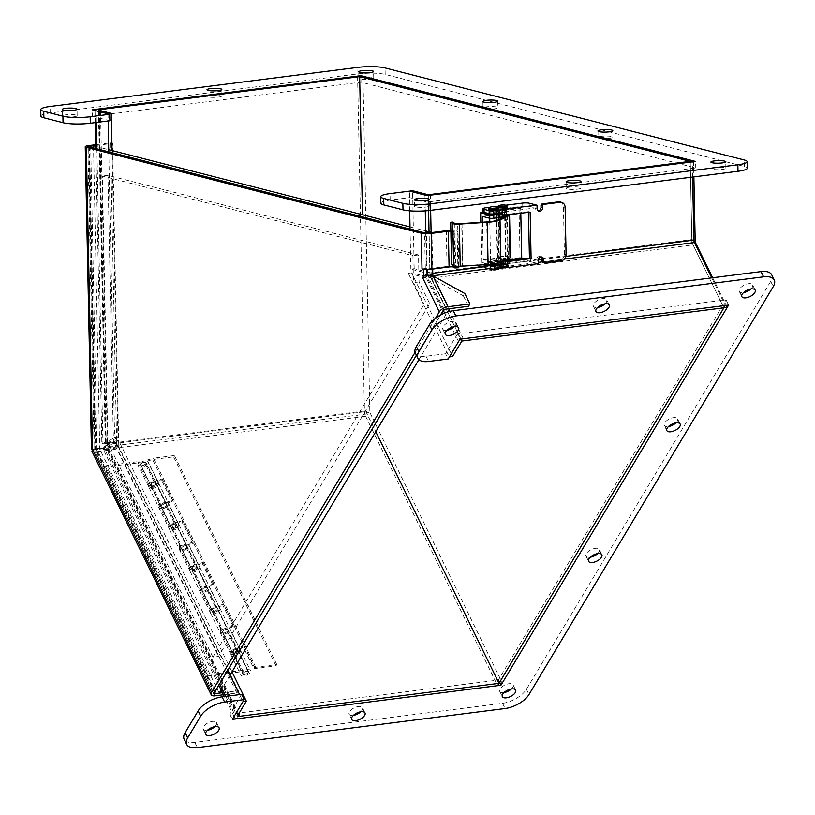 <?xml version="1.0" encoding="UTF-8"?>
<svg xmlns="http://www.w3.org/2000/svg" width="815" height="815" viewBox="0 0 815 815"><rect width="100%" height="100%" fill="white"/><g stroke="black" fill="none" stroke-linecap="round" stroke-linejoin="round"><path stroke-width="0.61" stroke-dasharray="4.08 3.06" d="M366.526 412.869L366.495 411.524A3.301 1.712 -97.2 0 0 367.056 413.949L375.766 431.736L366.526 412.869L369.837 412.451L362.96 76.203M690.234 161.472L691.894 242.524L723.842 307.744L693.056 244.887A7.203 3.729 82.8 0 1 691.833 239.59L690.234 161.472M694.309 242.218L691.894 242.524M693.565 161.727L693.871 176.886M712.667 277.752L726.196 305.36M727.194 307.408L502.335 682.929L369.837 412.451M112.073 150.561L117.941 437.37L114.63 437.798L101.875 443.91L95.824 148.544M100.51 110.636L107.336 444.45L106.245 443.492L102.935 443.92L105.278 443.92L98.421 109.027M98.941 110.066L105.756 443.829L117.941 437.37M238.459 718.616L106.49 449.218A7.203 3.729 82.8 0 1 105.278 443.92L104.351 443.737M108.008 113.825L108.151 120.987M108.782 151.865L114.63 437.798M106.49 449.218L365.65 416.292A7.203 3.729 82.8 0 1 364.427 410.994L366.495 411.524L107.336 444.45A3.301 1.712 -97.2 0 0 107.896 446.875L106.49 449.218L103.546 449.371L103.036 448.912L103.658 447.089L115.353 440.966L227.721 670.327M367.056 413.949L106.979 446.671L118.674 440.548L231.98 671.845M238.703 713.889L107.896 446.875L103.658 447.089L219.643 683.826M118.674 440.548L115.353 440.966M239.62 694.625L243.023 701.562M365.65 416.292L497.619 685.68M105.278 443.92L364.427 410.994L357.581 76.101M429.872 272.699L426.561 273.117L410.872 269.093L414.183 268.675L429.872 272.699L429.036 231.796L429.882 272.872A7.203 3.729 -97.2 0 0 431.094 278.17L432.5 275.827L433.274 275.735M692.607 177.038L692.302 162.002L430.351 195.284L430.656 210.331M431.104 232.326L431.94 273.402A3.301 1.712 -97.2 0 0 432.5 275.827A3.953 1.864 -26.1 0 0 431.889 275.939L427.488 278.149L430.799 277.732L411.565 272.801L452.58 356.512M428.293 195.427L428.609 210.565L428.293 195.427M461.891 341.037L431.094 278.17L431.889 275.939M430.799 277.732L461.83 341.067M459.049 340.813A3.953 1.864 153.9 0 0 458.519 341.495L449.269 356.939L408.254 273.219L411.565 272.801M408.254 273.219L427.488 278.149L443.37 310.566M725.197 305.493L463.297 338.683A3.953 1.864 153.9 0 0 462.349 338.887M711.76 277.864L725.248 305.401M410.872 269.093L410.057 229.076M409.68 210.82L409.283 191.158L424.972 195.182L425.287 210.861M414.183 268.675L412.594 190.741M425.746 232.968L426.561 273.117M446.294 230.716L447.017 266.434A7.203 1.243 178.8 0 1 457.867 267.014L458.794 267.748M454.943 266.148L454.25 232.244L458.071 232.03L457.144 231.297A7.203 1.243 -1.2 0 0 450.858 230.441M454.25 232.244L453.323 231.511A3.301 0.571 -1.2 0 0 450.868 231.124M458.774 266.362L458.071 232.03M447.017 266.434L429.862 268.614A3.301 0.571 178.8 0 1 425.328 268.522L422.007 268.94L425.318 268.522L427.07 268.981L424.483 269.307M425.318 268.522L424.595 232.805M435.465 318.278L415.079 352.325M427.07 268.981L426.337 233.253M443.839 309.425L427.182 274.838L426.011 277.457L442.647 311.401M440.457 315.059L416.414 355.208L440.457 315.059M429.984 275.113L424.584 275.796M432.918 275.857L431.512 278.2L463.378 295.845L464.784 293.492M425.939 274.828L431.512 278.2L446.63 309.068M463.378 295.845L468.503 306.287M427.498 276.061A3.301 1.548 153.9 0 0 426.021 277.457M422.7 277.884L426.011 277.457L422.71 277.874M214.824 691.864L95.824 448.943L92.513 449.371C90.577 449.167 91.351 449.024 94.835 448.933L116.708 446.151L110.504 142.849L95.742 144.724M89.151 146.669L95.335 449.126L118.766 446.681L112.572 143.379L95.752 145.508M112.572 143.379L110.504 142.849M214.661 692.964L95.447 449.615L95.824 448.943L96.904 449.462L94.835 448.933L88.641 145.63M118.766 446.681L116.708 446.151M222.475 692.73L238.306 690.712L118.776 446.732L117.38 449.075L95.508 451.856L91.942 451.337M89.65 146.955L95.824 448.943L96.914 449.513L118.776 446.732M216.433 693.494L96.914 449.513L95.508 451.856L215.038 695.837M223.473 694.767L236.9 693.056L117.38 449.075M238.306 690.712L236.9 693.056M492.138 266.882A4.095 0.703 -1.2 0 0 490.202 267.514A4.095 0.703 -1.2 0 0 494.318 268.135A4.095 0.703 -1.2 0 0 498.403 267.351A4.095 0.703 -1.2 0 0 496.284 266.78A4.095 0.703 -1.2 0 0 492.138 266.882M491.69 264.916A4.095 0.703 178.8 0 1 490.141 264.396A4.095 0.703 178.8 0 1 492.077 263.765A4.095 0.703 178.8 0 1 496.223 263.663A4.095 0.703 178.8 0 1 498.332 264.233A4.095 0.703 178.8 0 1 498.25 264.376M491.007 211.543A4.095 0.703 -1.2 0 0 489.071 212.185A4.095 0.703 -1.2 0 0 493.187 212.807A4.095 0.703 -1.2 0 0 497.272 212.012A4.095 0.703 -1.2 0 0 495.153 211.442A4.095 0.703 -1.2 0 0 491.007 211.543M490.936 208.426A4.095 0.703 178.8 0 1 495.092 208.324A4.095 0.703 178.8 0 1 497.201 208.895A4.095 0.703 178.8 0 1 493.126 209.689A4.095 0.703 178.8 0 1 489.01 209.068A4.095 0.703 178.8 0 1 490.936 208.426M501.826 265.069A4.095 0.703 -1.2 0 0 499.901 265.71A4.095 0.703 -1.2 0 0 504.016 266.332A4.095 0.703 -1.2 0 0 508.091 265.547A4.095 0.703 -1.2 0 0 505.983 264.977A4.095 0.703 -1.2 0 0 501.826 265.069M503.385 263.225A4.095 0.703 178.8 0 1 499.839 262.593A4.095 0.703 178.8 0 1 501.765 261.951A4.095 0.703 178.8 0 1 505.911 261.86A4.095 0.703 178.8 0 1 508.03 262.43A4.095 0.703 178.8 0 1 505.687 263.113M500.695 209.74A4.095 0.703 -1.2 0 0 498.77 210.382A4.095 0.703 -1.2 0 0 502.875 211.004A4.095 0.703 -1.2 0 0 506.961 210.209A4.095 0.703 -1.2 0 0 504.852 209.638A4.095 0.703 -1.2 0 0 500.695 209.74M500.634 206.623A4.095 0.703 178.8 0 1 504.78 206.521A4.095 0.703 178.8 0 1 506.899 207.091A4.095 0.703 178.8 0 1 502.814 207.886A4.095 0.703 178.8 0 1 498.709 207.265A4.095 0.703 178.8 0 1 500.634 206.623M490.029 207.244L494.124 206.725M498.332 206.185L505.626 205.258M507.48 260.505L487.268 263.072A6.591 1.131 178.8 0 0 484.161 264.091A6.591 1.131 178.8 0 0 485.159 264.671L485.231 264.692M528.456 258.294A4.747 0.815 178.8 0 1 530.351 258.559L536.484 260.128L505.707 264.04M529.22 203.22L529.281 206.338A4.747 0.815 -1.2 0 0 522.741 206.205L486.209 210.851A6.591 1.131 -1.2 0 0 483.101 211.88M487.268 263.072L487.339 266.189A6.591 1.131 -1.2 0 0 484.232 267.208M487.339 266.189L523.872 261.544L523.811 258.426M530.351 258.559L530.412 261.676A4.747 0.815 -1.2 0 0 523.872 261.544M530.412 261.676L538.226 263.673M528.497 212.287L528.477 211.645L504.699 214.671M504.648 211.931L535.414 207.917A3.301 2.761 104.4 0 0 537.401 210.749A3.301 2.761 104.4 0 0 538.277 210.81M559.986 201.957A5.766 4.839 -75.6 0 1 563.45 206.929L564.408 254.005A5.766 4.839 -75.6 0 1 559.63 260.311L543.544 262.359L545.215 262.787M540.895 256.959A3.301 2.761 104.4 0 0 540.101 256.582A3.301 2.761 104.4 0 0 536.484 260.128L538.155 260.555M528.477 211.645L530.158 212.073M504.638 211.819L505.443 212.032M529.281 206.338L537.095 208.345M452.733 222.088L453.598 264.305L455.666 265.639A3.301 0.571 -1.2 0 0 458.539 266.006L462.584 265.772L461.718 223.555M458.539 266.006L457.673 223.789M510.424 257.387A6.591 1.131 -1.2 0 0 503.813 256.389A6.591 1.131 -1.2 0 0 497.242 257.662A6.591 1.131 -1.2 0 0 505.534 258.589L506.115 258.141A4.483 0.774 178.8 0 1 501.622 258.243A4.483 0.774 178.8 0 1 499.351 257.611A4.483 0.774 178.8 0 1 503.813 256.756A4.483 0.774 178.8 0 1 508.315 257.428A4.483 0.774 178.8 0 1 508.04 257.703L498.902 262.175A16.483 2.832 178.8 0 1 487.574 264.162L462.879 265.761A3.301 0.571 178.8 0 1 462.584 265.772M451.551 264.437L453.598 264.305M509.558 215.17A6.591 1.131 -1.2 0 0 502.947 214.172A6.591 1.131 -1.2 0 0 496.376 215.445A6.591 1.131 -1.2 0 0 502.641 216.444M502.631 216.087A4.483 0.774 178.8 0 1 498.485 215.405A4.483 0.774 178.8 0 1 502.264 214.559A4.483 0.774 178.8 0 1 507.236 214.987M504.679 216.709L505.534 258.589M505.259 216.423L506.115 258.141M492.046 262.512A4.095 0.703 -1.2 0 0 490.121 263.153A4.095 0.703 -1.2 0 0 494.226 263.775A4.095 0.703 -1.2 0 0 498.311 262.99A4.095 0.703 -1.2 0 0 496.192 262.41A4.095 0.703 -1.2 0 0 492.046 262.512M491.985 259.394A4.095 0.703 178.8 0 1 496.131 259.292A4.095 0.703 178.8 0 1 498.25 259.873A4.095 0.703 178.8 0 1 494.165 260.657A4.095 0.703 178.8 0 1 490.049 260.036A4.095 0.703 178.8 0 1 491.985 259.394M491.099 215.914A4.095 0.703 -1.2 0 0 489.163 216.546A4.095 0.703 -1.2 0 0 493.279 217.167A4.095 0.703 -1.2 0 0 497.354 216.383A4.095 0.703 -1.2 0 0 495.245 215.812A4.095 0.703 -1.2 0 0 491.099 215.914M490.65 213.948A4.095 0.703 178.8 0 1 489.102 213.428A4.095 0.703 178.8 0 1 491.027 212.797A4.095 0.703 178.8 0 1 495.174 212.695A4.095 0.703 178.8 0 1 497.293 213.265A4.095 0.703 178.8 0 1 497.211 213.408M500.746 212.898L495.53 211.554L495.591 214.671L502.641 216.484M495.591 214.671L482.368 216.352M480.83 222.332L481.655 262.532L489.082 264.437M482.49 222.22L483.264 259.842L490.161 261.615A3.301 0.571 -1.2 0 0 494.705 261.707L500.196 261.004A6.591 1.131 -1.2 0 0 503.14 260.24L496.478 258.161L496.549 261.279L503.589 263.082M483.886 212.399L519.033 207.927L520.052 257.652L481.655 262.532M483.264 259.842L496.478 258.161M503.548 260.953L503.527 259.965M521.722 258.08L520.052 257.652M496.549 261.279L507.47 259.893M519.033 207.927L520.704 208.355L520.805 213.265M520.704 208.355L495.53 211.554M507.399 265.863A3.586 0.621 -1.2 0 0 507.582 265.659A3.586 0.621 -1.2 0 0 503.986 265.12A3.586 0.621 -1.2 0 0 500.41 265.802A3.586 0.621 -1.2 0 0 503.436 266.352A3.586 0.621 -1.2 0 0 507.399 265.863M506.207 207.305A3.586 0.621 178.8 0 1 502.234 207.794A3.586 0.621 178.8 0 1 499.218 207.255A3.586 0.621 178.8 0 1 502.794 206.562A3.586 0.621 178.8 0 1 506.39 207.102A3.586 0.621 178.8 0 1 506.207 207.305M505.402 264.977A4.452 0.764 178.8 0 1 508.448 265.639A4.452 0.764 178.8 0 1 504.016 266.495A4.452 0.764 178.8 0 1 499.554 265.822A4.452 0.764 178.8 0 1 499.778 265.578A4.452 0.764 178.8 0 1 505.402 264.977M503.456 267.595A4.452 0.764 178.8 0 1 499.86 267.177A4.452 0.764 178.8 0 1 499.575 266.923A4.452 0.764 178.8 0 1 499.799 266.668A4.452 0.764 178.8 0 1 504.719 266.057A4.452 0.764 178.8 0 1 508.468 266.739A4.452 0.764 178.8 0 1 508.244 266.984A4.452 0.764 178.8 0 1 508.193 267.014A4.452 0.764 178.8 0 1 506.686 267.391M507.256 207.091A4.452 0.764 -1.2 0 0 503.507 206.409A4.452 0.764 -1.2 0 0 498.576 207.02A4.452 0.764 -1.2 0 0 498.352 207.265M506.94 205.726A4.452 0.764 -1.2 0 0 502.763 205.319A4.452 0.764 -1.2 0 0 498.607 205.9M497.252 267.126A3.586 0.621 -1.2 0 0 493.228 266.974A3.586 0.621 -1.2 0 0 490.722 267.615A3.586 0.621 -1.2 0 0 494.318 268.155A3.586 0.621 -1.2 0 0 497.894 267.463A3.586 0.621 -1.2 0 0 497.252 267.126M496.05 208.569A3.586 0.621 178.8 0 1 496.692 208.905A3.586 0.621 178.8 0 1 493.116 209.598A3.586 0.621 178.8 0 1 489.52 209.058A3.586 0.621 178.8 0 1 492.026 208.416A3.586 0.621 178.8 0 1 496.05 208.569M491.771 266.963A4.452 0.764 178.8 0 1 497.965 267.025A4.452 0.764 178.8 0 1 498.76 267.442A4.452 0.764 178.8 0 1 494.318 268.308A4.452 0.764 178.8 0 1 489.856 267.626A4.452 0.764 178.8 0 1 491.771 266.963M491.139 269.235A4.452 0.764 178.8 0 1 490.671 269.144A4.452 0.764 178.8 0 1 490.161 268.991A4.452 0.764 178.8 0 1 489.876 268.726A4.452 0.764 178.8 0 1 492.994 267.931A4.452 0.764 178.8 0 1 497.985 268.125A4.452 0.764 178.8 0 1 498.78 268.543A4.452 0.764 178.8 0 1 498.688 268.695M497.558 208.895A4.452 0.764 -1.2 0 0 493.095 208.222A4.452 0.764 -1.2 0 0 488.654 209.078M497.252 207.53A4.452 0.764 -1.2 0 0 493.075 207.122A4.452 0.764 -1.2 0 0 488.908 207.703M227.12 627.917A5.277 2.486 -26.1 0 1 229.962 628.773A5.277 2.486 -26.1 0 1 226.326 633.316A5.277 2.486 -26.1 0 1 220.488 633.408A5.277 2.486 -26.1 0 1 222.689 629.71L220.06 630.046L220.855 628.722L227.12 627.917L217.197 607.654L210.932 608.448L210.138 609.773L212.766 609.437A5.277 2.486 153.9 0 0 210.555 613.135A5.277 2.486 153.9 0 0 216.393 613.053A5.277 2.486 153.9 0 0 220.04 608.499A5.277 2.486 153.9 0 0 217.197 607.654M224.125 632.929A3.066 1.447 153.9 0 0 227.049 631.635A3.066 1.447 153.9 0 0 227.986 629.74A3.066 1.447 153.9 0 0 224.594 629.791A3.066 1.447 153.9 0 0 222.475 632.44A3.066 1.447 153.9 0 0 224.125 632.929A3.066 1.447 -26.1 0 1 222.475 632.44A3.066 1.447 -26.1 0 1 224.594 629.791A3.066 1.447 -26.1 0 1 227.986 629.74A3.066 1.447 -26.1 0 1 227.049 631.635A3.066 1.447 -26.1 0 1 224.125 632.929M233.233 651.236A5.277 2.486 153.9 0 0 231.032 654.934A5.277 2.486 153.9 0 0 236.87 654.842A5.277 2.486 153.9 0 0 240.507 650.289A5.277 2.486 153.9 0 0 237.674 649.443L231.399 650.238L230.614 651.562L233.233 651.236L243.165 671.499L207.866 675.992L208.66 674.667L247.597 669.716A5.277 2.486 -26.1 0 1 250.439 670.562A5.277 2.486 -26.1 0 1 246.792 675.115A5.277 2.486 -26.1 0 1 240.965 675.207A5.277 2.486 -26.1 0 1 243.165 671.499M234.669 654.455A3.066 1.447 -26.1 0 1 233.019 653.966A3.066 1.447 -26.1 0 1 235.138 651.317A3.066 1.447 -26.1 0 1 238.53 651.266A3.066 1.447 -26.1 0 1 237.593 653.151A3.066 1.447 -26.1 0 1 234.669 654.455M220.06 630.046L230.614 651.562M231.399 650.238L220.855 628.722M206.653 586.128A5.277 2.486 -26.1 0 1 209.496 586.973A5.277 2.486 -26.1 0 1 205.849 591.527A5.277 2.486 -26.1 0 1 200.011 591.619A5.277 2.486 -26.1 0 1 202.222 587.91L199.594 588.247L200.388 586.922L206.653 586.128L196.721 565.855L190.455 566.649L189.661 567.974L192.289 567.648A5.277 2.486 153.9 0 0 190.089 571.346A5.277 2.486 153.9 0 0 195.916 571.254A5.277 2.486 153.9 0 0 199.563 566.7A5.277 2.486 153.9 0 0 196.721 565.855M203.648 591.14A3.066 1.447 153.9 0 0 206.572 589.836A3.066 1.447 153.9 0 0 207.509 587.941A3.066 1.447 153.9 0 0 204.117 587.992A3.066 1.447 153.9 0 0 201.998 590.651A3.066 1.447 153.9 0 0 203.648 591.14A3.066 1.447 -26.1 0 1 201.998 590.651A3.066 1.447 -26.1 0 1 204.117 587.992A3.066 1.447 -26.1 0 1 207.509 587.941A3.066 1.447 -26.1 0 1 206.572 589.836A3.066 1.447 -26.1 0 1 203.648 591.14M214.192 612.666A3.066 1.447 -26.1 0 1 212.542 612.167A3.066 1.447 -26.1 0 1 214.661 609.518A3.066 1.447 -26.1 0 1 218.053 609.467A3.066 1.447 -26.1 0 1 217.116 611.362A3.066 1.447 -26.1 0 1 214.192 612.666M199.594 588.247L210.138 609.773M210.932 608.448L200.388 586.922M186.177 544.328A5.277 2.486 -26.1 0 1 189.019 545.184A5.277 2.486 -26.1 0 1 185.372 549.728A5.277 2.486 -26.1 0 1 179.545 549.819A5.277 2.486 -26.1 0 1 181.745 546.121L179.117 546.457L179.911 545.133L186.177 544.328L176.244 524.065L169.978 524.86L169.184 526.184L171.812 525.848A5.277 2.486 153.9 0 0 169.612 529.556A5.277 2.486 153.9 0 0 175.439 529.465A5.277 2.486 153.9 0 0 179.086 524.911A5.277 2.486 153.9 0 0 176.244 524.065M183.171 549.341A3.066 1.447 153.9 0 0 186.095 548.047A3.066 1.447 153.9 0 0 187.032 546.152A3.066 1.447 153.9 0 0 183.64 546.203A3.066 1.447 153.9 0 0 181.521 548.852A3.066 1.447 153.9 0 0 183.171 549.341A3.066 1.447 -26.1 0 1 181.521 548.852A3.066 1.447 -26.1 0 1 183.64 546.203A3.066 1.447 -26.1 0 1 187.032 546.152A3.066 1.447 -26.1 0 1 186.095 548.047A3.066 1.447 -26.1 0 1 183.171 549.341M193.715 570.867A3.066 1.447 -26.1 0 1 192.065 570.378A3.066 1.447 -26.1 0 1 194.184 567.729A3.066 1.447 -26.1 0 1 197.576 567.678A3.066 1.447 -26.1 0 1 196.639 569.573A3.066 1.447 -26.1 0 1 193.715 570.867M179.117 546.457L189.661 567.974M190.455 566.649L179.911 545.133M165.7 502.539A5.277 2.486 -26.1 0 1 168.542 503.385A5.277 2.486 -26.1 0 1 164.895 507.939A5.277 2.486 -26.1 0 1 159.068 508.03A5.277 2.486 -26.1 0 1 161.268 504.322L158.64 504.658L159.434 503.334L165.7 502.539L155.767 482.266L149.502 483.061L138.958 461.545L106.286 465.691L208.66 674.667M162.705 507.551A3.066 1.447 153.9 0 0 165.628 506.247A3.066 1.447 153.9 0 0 166.566 504.353A3.066 1.447 153.9 0 0 163.173 504.414A3.066 1.447 153.9 0 0 161.044 507.062A3.066 1.447 153.9 0 0 162.705 507.551A3.066 1.447 -26.1 0 1 161.044 507.062A3.066 1.447 -26.1 0 1 163.173 504.414A3.066 1.447 -26.1 0 1 166.566 504.353A3.066 1.447 -26.1 0 1 165.628 506.247A3.066 1.447 -26.1 0 1 162.705 507.551M173.249 529.078A3.066 1.447 -26.1 0 1 171.588 528.578A3.066 1.447 -26.1 0 1 173.717 525.93A3.066 1.447 -26.1 0 1 177.11 525.879A3.066 1.447 -26.1 0 1 176.172 527.774A3.066 1.447 -26.1 0 1 173.249 529.078M158.64 504.658L169.184 526.184M169.978 524.86L159.434 503.334M138.958 461.545L138.163 462.869L148.707 484.385L151.335 484.059L161.268 504.322M151.335 484.059A5.277 2.486 153.9 0 0 149.135 487.757A5.277 2.486 153.9 0 0 154.962 487.665A5.277 2.486 153.9 0 0 158.609 483.122A5.277 2.486 153.9 0 0 155.767 482.266M171.812 525.848L181.745 546.121M192.289 567.648L202.222 587.91M212.766 609.437L222.689 629.71M152.772 487.278A3.066 1.447 -26.1 0 1 151.121 486.789A3.066 1.447 -26.1 0 1 153.24 484.141A3.066 1.447 -26.1 0 1 156.633 484.09A3.066 1.447 -26.1 0 1 155.696 485.985A3.066 1.447 -26.1 0 1 152.772 487.278M149.502 483.061L148.707 484.385M106.286 465.691L105.492 467.015L138.163 462.869M105.492 467.015L207.866 675.992M244.602 674.728A3.066 1.447 -26.1 0 1 242.941 674.229A3.066 1.447 -26.1 0 1 245.071 671.58A3.066 1.447 -26.1 0 1 248.463 671.529A3.066 1.447 -26.1 0 1 247.526 673.424A3.066 1.447 -26.1 0 1 244.602 674.728M247.842 672.742A2.639 1.243 -26.1 0 1 245.376 674.331A2.639 1.243 -26.1 0 1 243.339 674.046A2.639 1.243 -26.1 0 1 245.152 671.764A2.639 1.243 -26.1 0 1 248.076 671.723A2.639 1.243 -26.1 0 1 247.842 672.742M145.467 463.776A2.639 1.243 -26.1 0 1 143.002 465.365A2.639 1.243 -26.1 0 1 140.964 465.07A2.639 1.243 -26.1 0 1 142.788 462.798A2.639 1.243 -26.1 0 1 145.702 462.757A2.639 1.243 -26.1 0 1 145.467 463.776M244.194 645.938L254.738 667.465L253.944 668.789L243.4 647.263L239.355 648.475A5.277 2.486 -26.1 0 1 239.895 649.035A5.277 2.486 -26.1 0 1 236.248 653.589A5.277 2.486 -26.1 0 1 230.421 653.681A5.277 2.486 -26.1 0 1 235.698 648.485L244.194 645.938L243.4 647.263M234.058 653.202A3.066 1.447 153.9 0 0 236.982 651.898A3.066 1.447 153.9 0 0 237.919 650.003A3.066 1.447 153.9 0 0 234.526 650.064A3.066 1.447 153.9 0 0 232.397 652.713A3.066 1.447 153.9 0 0 234.058 653.202M234.262 625.675L225.775 628.212A5.277 2.486 153.9 0 0 220.488 633.408A5.277 2.486 153.9 0 0 226.326 633.316A5.277 2.486 153.9 0 0 229.962 628.773A5.277 2.486 153.9 0 0 229.422 628.212L233.467 627L234.262 625.675L223.718 604.149L222.923 605.474L218.878 606.686A5.277 2.486 -26.1 0 1 219.418 607.246A5.277 2.486 -26.1 0 1 215.771 611.8A5.277 2.486 -26.1 0 1 209.944 611.882A5.277 2.486 -26.1 0 1 215.231 606.686L223.718 604.149M213.581 611.413A3.066 1.447 153.9 0 0 216.505 610.109A3.066 1.447 153.9 0 0 217.442 608.214A3.066 1.447 153.9 0 0 214.05 608.265A3.066 1.447 153.9 0 0 211.931 610.914A3.066 1.447 153.9 0 0 213.581 611.413M233.467 627L222.923 605.474M213.785 583.876L205.299 586.423A5.277 2.486 153.9 0 0 200.011 591.619A5.277 2.486 153.9 0 0 205.849 591.527A5.277 2.486 153.9 0 0 209.496 586.973A5.277 2.486 153.9 0 0 208.946 586.413L212.99 585.201L213.785 583.876L203.241 562.35L202.446 563.674L198.402 564.887A5.277 2.486 -26.1 0 1 198.942 565.447A5.277 2.486 -26.1 0 1 195.305 570.001A5.277 2.486 -26.1 0 1 189.467 570.093A5.277 2.486 -26.1 0 1 194.754 564.897L203.241 562.35M193.104 569.614A3.066 1.447 153.9 0 0 196.028 568.31A3.066 1.447 153.9 0 0 196.965 566.425A3.066 1.447 153.9 0 0 193.573 566.476A3.066 1.447 153.9 0 0 191.454 569.125A3.066 1.447 153.9 0 0 193.104 569.614M212.99 585.201L202.446 563.674M193.318 542.087L184.822 544.624A5.277 2.486 153.9 0 0 179.545 549.819A5.277 2.486 153.9 0 0 185.372 549.728A5.277 2.486 153.9 0 0 189.019 545.184A5.277 2.486 153.9 0 0 188.469 544.624L192.523 543.411L193.318 542.087L182.764 520.561L181.979 521.885L177.925 523.098A5.277 2.486 -26.1 0 1 178.475 523.658A5.277 2.486 -26.1 0 1 174.828 528.212A5.277 2.486 -26.1 0 1 169 528.303A5.277 2.486 -26.1 0 1 174.278 523.098L182.764 520.561M172.627 527.825A3.066 1.447 153.9 0 0 175.551 526.521A3.066 1.447 153.9 0 0 176.488 524.626A3.066 1.447 153.9 0 0 173.096 524.677A3.066 1.447 153.9 0 0 170.977 527.325A3.066 1.447 153.9 0 0 172.627 527.825M192.523 543.411L181.979 521.885M254.738 667.465L276.784 664.49L275.99 665.814L253.944 668.789M255.747 667.159L153.373 458.193L143.878 461.035A5.277 2.486 153.9 0 0 138.591 466.231A5.277 2.486 153.9 0 0 144.418 466.149A5.277 2.486 153.9 0 0 148.065 461.596A5.277 2.486 153.9 0 0 147.525 461.035L152.578 459.517L173.615 456.848L174.41 455.524L153.373 458.193M157.458 481.298A5.277 2.486 -26.1 0 1 157.998 481.859A5.277 2.486 -26.1 0 1 154.351 486.412A5.277 2.486 -26.1 0 1 148.524 486.504A5.277 2.486 -26.1 0 1 153.801 481.308L162.297 478.762L172.841 500.288L164.345 502.835A5.277 2.486 153.9 0 0 159.068 508.03A5.277 2.486 153.9 0 0 164.895 507.939A5.277 2.486 153.9 0 0 168.542 503.385A5.277 2.486 153.9 0 0 168.002 502.824L172.047 501.612L161.502 480.086L157.458 481.298L147.525 461.035M177.925 523.098L168.002 502.824M198.402 564.887L188.469 544.624M218.878 606.686L208.946 586.413M239.355 648.475L229.422 628.212M254.952 668.483L152.578 459.517M172.047 501.612L172.841 500.288M162.297 478.762L161.502 480.086M152.161 486.025A3.066 1.447 153.9 0 0 155.074 484.731A3.066 1.447 153.9 0 0 156.022 482.837A3.066 1.447 153.9 0 0 152.619 482.888A3.066 1.447 153.9 0 0 150.5 485.536A3.066 1.447 153.9 0 0 152.161 486.025M142.228 465.762A3.066 1.447 153.9 0 0 145.151 464.458A3.066 1.447 153.9 0 0 146.089 462.563A3.066 1.447 153.9 0 0 142.696 462.614A3.066 1.447 153.9 0 0 140.577 465.263A3.066 1.447 153.9 0 0 142.228 465.762M276.784 664.49L174.41 455.524M275.99 665.814L173.615 456.848M597.629 553.599A7.417 3.494 153.9 0 0 599.32 549.534A7.417 3.494 153.9 0 0 595.327 548.342A7.417 3.494 153.9 0 0 588.267 551.48A7.417 3.494 153.9 0 0 585.995 556.064A7.417 3.494 153.9 0 0 590.254 557.216M360.75 711.77A7.417 3.494 153.9 0 0 362.451 707.695A7.417 3.494 153.9 0 0 358.447 706.503A7.417 3.494 153.9 0 0 351.387 709.651A7.417 3.494 153.9 0 0 349.126 714.225A7.417 3.494 153.9 0 0 353.374 715.387M605.015 303.842A7.417 3.494 153.9 0 0 606.717 299.767A7.417 3.494 153.9 0 0 602.723 298.575A7.417 3.494 153.9 0 0 595.653 301.723A7.417 3.494 153.9 0 0 593.391 306.297A7.417 3.494 153.9 0 0 597.639 307.459M675.89 422.904A7.417 3.494 153.9 0 0 677.581 418.839A7.417 3.494 153.9 0 0 673.587 417.647A7.417 3.494 153.9 0 0 666.527 420.785A7.417 3.494 153.9 0 0 664.256 425.369A7.417 3.494 153.9 0 0 668.514 426.52M214.844 726.644A7.417 3.494 153.9 0 0 216.535 722.579A7.417 3.494 153.9 0 0 212.542 721.387A7.417 3.494 153.9 0 0 205.482 724.535A7.417 3.494 153.9 0 0 203.21 729.109A7.417 3.494 153.9 0 0 207.468 730.26M511.402 688.97A7.417 3.494 153.9 0 0 513.093 684.895A7.417 3.494 153.9 0 0 509.1 683.704A7.417 3.494 153.9 0 0 502.04 686.851A7.417 3.494 153.9 0 0 499.768 691.426A7.417 3.494 153.9 0 0 504.027 692.577M750.931 288.958A7.417 3.494 153.9 0 0 752.622 284.893A7.417 3.494 153.9 0 0 748.628 283.702A7.417 3.494 153.9 0 0 741.558 286.839A7.417 3.494 153.9 0 0 739.297 291.424A7.417 3.494 153.9 0 0 743.545 292.575M454.373 326.642A7.417 3.494 153.9 0 0 456.064 322.567A7.417 3.494 153.9 0 0 452.07 321.375A7.417 3.494 153.9 0 0 445 324.523A7.417 3.494 153.9 0 0 442.739 329.097A7.417 3.494 153.9 0 0 446.987 330.258M241.648 694.36L229.789 714.164L498.373 680.036L726.043 299.839L457.46 333.956L460.017 339.183M726.043 299.839L728.6 305.055M457.46 333.956L445.601 353.761L448.158 358.987M445.601 353.761L426.021 356.247A19.784 9.311 -26.1 0 1 415.365 353.068M771.693 274.777A19.784 9.311 -26.1 0 1 770.715 281.348L526.449 689.276A19.784 9.311 -26.1 0 1 502.539 703.294L194.795 742.394A19.784 9.311 -26.1 0 1 184.149 739.215M229.789 714.164L232.357 719.39M498.373 680.036L499.941 683.235M601.582 136.319A7.417 1.273 -1.2 0 0 598.088 137.47A7.417 1.273 -1.2 0 0 605.525 138.601A7.417 1.273 -1.2 0 0 612.921 137.165A7.417 1.273 -1.2 0 0 609.09 136.136A7.417 1.273 -1.2 0 0 601.582 136.319M569.736 187.144A7.417 1.273 -1.2 0 0 566.242 188.296A7.417 1.273 -1.2 0 0 573.689 189.426A7.417 1.273 -1.2 0 0 581.075 188A7.417 1.273 -1.2 0 0 577.244 186.961A7.417 1.273 -1.2 0 0 569.736 187.144M210.616 95.1A7.417 1.273 -1.2 0 0 207.122 96.262A7.417 1.273 -1.2 0 0 214.559 97.382A7.417 1.273 -1.2 0 0 221.955 95.956A7.417 1.273 -1.2 0 0 218.125 94.917A7.417 1.273 -1.2 0 0 210.616 95.1M486.524 106.826A7.417 1.273 -1.2 0 0 483.03 107.988A7.417 1.273 -1.2 0 0 490.467 109.108A7.417 1.273 -1.2 0 0 497.863 107.682A7.417 1.273 -1.2 0 0 494.033 106.643A7.417 1.273 -1.2 0 0 486.524 106.826M417.973 205.085A7.417 1.273 -1.2 0 0 414.478 206.246A7.417 1.273 -1.2 0 0 421.915 207.367A7.417 1.273 -1.2 0 0 429.311 205.94A7.417 1.273 -1.2 0 0 425.481 204.901A7.417 1.273 -1.2 0 0 417.973 205.085M714.531 167.411A7.417 1.273 -1.2 0 0 711.037 168.562A7.417 1.273 -1.2 0 0 718.473 169.693A7.417 1.273 -1.2 0 0 725.87 168.267A7.417 1.273 -1.2 0 0 722.039 167.228A7.417 1.273 -1.2 0 0 714.531 167.411M362.38 77.15A7.417 1.273 -1.2 0 0 358.885 78.311A7.417 1.273 -1.2 0 0 366.332 79.432A7.417 1.273 -1.2 0 0 373.718 78.006A7.417 1.273 -1.2 0 0 369.888 76.977A7.417 1.273 -1.2 0 0 362.38 77.15M65.821 114.834A7.417 1.273 -1.2 0 0 62.327 115.995A7.417 1.273 -1.2 0 0 69.774 117.115A7.417 1.273 -1.2 0 0 77.16 115.689A7.417 1.273 -1.2 0 0 73.33 114.65A7.417 1.273 -1.2 0 0 65.821 114.834M380.829 203.19A19.784 3.403 178.8 0 1 390.151 200.103L409.731 197.617L427.162 202.079L695.745 167.961L361.025 82.172L92.452 116.3L92.319 109.801M361.025 82.172L360.913 76.457M92.452 116.3L109.882 120.763M40.882 116.066A19.784 3.403 178.8 0 1 50.204 112.979L357.948 73.88A19.784 3.403 178.8 0 1 385.2 74.42L744.319 166.464A19.784 3.403 178.8 0 1 747.314 168.196M409.731 197.617L409.599 191.118M427.162 202.079L427.029 195.59M695.745 167.961L695.613 161.462M693.545 160.932L362.94 76.203M429.709 303.659L424.116 304.362L212.888 657.104L218.481 656.401L429.709 303.659L419.073 281.939L418.513 254.942L107.977 175.357L113.428 441.944L218.481 656.401M113.428 441.944L107.835 442.657L102.384 176.06L412.92 255.655L413.47 282.652L424.116 304.362M212.888 657.104L107.835 442.657M107.977 175.357L102.384 176.06M418.513 254.942L412.92 255.655M419.073 281.939L413.47 282.652M95.773 146.384L108.741 149.705M410.016 226.916L425.705 230.94M431.93 232.54L432.673 269.052M433.488 276.173L449.432 308.712L418.93 359.639M230.044 675.075L221.13 689.979M219.235 693.137L99.705 449.136L93.501 145.804M87.908 146.506L94.102 449.849L213.642 693.85M94.102 449.849L99.705 449.136M96.119 110.779L96.364 122.484M96.904 148.819L102.935 443.92M106.245 443.492L99.44 110.361M225.786 696.377L234.944 715.061M238.255 714.643L106.979 446.671M693.901 240.119L691.833 239.59L429.882 272.872L432.765 273.3M431.094 278.17L693.056 244.887M484.222 266.76L538.206 259.904M542.077 259.404L565.834 256.389M488.725 268.685L538.195 262.399M542.423 261.86L564.367 259.078M458.519 341.495L452.081 328.353M451.612 327.396L444.603 313.082M463.297 338.683L449.9 311.34M448.984 309.466L432.5 275.827M454.057 267.228L457.867 267.014L457.144 231.297L453.323 231.511L454.026 265.945M429.862 268.614L429.138 232.896M90.699 146.16L96.904 449.462M486.137 207.733L486.209 210.851M522.741 206.205L522.68 203.088M563.45 206.929L565.121 207.356M564.408 254.005L566.079 254.433M559.63 260.311L561.301 260.739M462.013 223.544L462.879 265.761M454.801 223.422L455.666 265.639M507.175 215.496L508.04 257.703M498.036 219.958L498.902 262.175M486.718 221.945L487.574 264.162M490.223 264.345L490.161 261.615M503.415 260.026L503.436 261.004M494.746 263.815L494.705 261.707M503.14 260.24L503.15 261.146M500.237 262.542L500.196 261.004M237.674 649.443L247.597 669.716M153.801 481.308L143.878 461.035M174.278 523.098L164.345 502.835M194.754 564.897L184.822 544.624M215.231 606.686L205.299 586.423M235.698 648.485L225.775 628.212M426.021 356.247L428.578 361.473M770.715 281.348L773.272 286.574M526.449 689.276L529.006 694.502M502.539 703.294L505.106 708.52M194.795 742.394L197.352 747.62M50.204 112.979L50.072 106.48M357.948 73.88L357.816 67.38M385.2 74.42L385.067 67.93M744.319 166.464L744.187 159.964M390.151 200.103L390.018 193.603M95.294 122.617L95.039 110.504M234.099 716.466L224.349 696.56M218.797 685.232L103.026 448.912M238.092 715.733L106.531 447.201M430.279 277.793L430.982 278.007M96.415 449.381L95.1 449.034M490.141 264.396L490.202 267.514M498.332 264.233L498.403 267.351M489.01 209.068L489.071 212.185M497.201 208.895L497.272 212.012M499.839 262.593L499.901 265.71M508.03 262.43L508.091 265.547M498.709 207.265L498.77 210.382M506.899 207.091L506.961 210.209M484.161 264.091L484.181 264.753M537.401 210.749L539.072 211.177M540.101 256.582L541.771 257.01M496.376 215.445L497.242 257.662M498.485 215.405L499.351 257.611M507.45 215.221L508.315 257.428M490.049 260.036L490.121 263.153M498.25 259.873L498.311 262.99M489.102 213.428L489.163 216.546M497.293 213.265L497.354 216.383M507.582 265.659L507.49 260.963M507.45 259.048L506.563 215.792M506.553 215.079L506.39 207.102M500.41 265.802L499.218 207.255M499.554 265.822L499.575 266.923M508.448 265.639L508.468 266.739M508.193 267.014L507.052 267.483M502.784 267.972L499.86 267.177M497.894 267.463L497.833 264.58M497.833 264.437L496.926 220.396M496.875 217.829L496.793 213.612M496.783 213.459L496.692 208.905M490.722 267.615L489.774 221.69M489.703 218.216L489.52 209.058M489.856 267.626L489.876 268.726M498.76 267.442L498.78 268.543M149.135 487.757L169 528.303M158.609 483.122L178.475 523.658M169.612 529.556L189.467 570.093M179.086 524.911L198.942 565.447M190.089 571.346L209.944 611.882M199.563 566.7L219.418 607.246M231.032 654.934L240.965 675.207M240.507 650.289L250.439 670.562M210.555 613.135L230.421 653.681M220.04 608.499L239.895 649.035M151.121 486.789L170.977 527.325M156.633 484.09L176.488 524.626M171.588 528.578L191.454 569.125M177.11 525.879L196.965 566.425M192.065 570.378L211.931 610.914M197.576 567.678L217.442 608.214M212.542 612.167L232.397 652.713M218.053 609.467L237.919 650.003M233.019 653.966L242.941 674.229M238.53 651.266L248.463 671.529M140.964 465.07L243.339 674.046M145.702 462.757L248.076 671.723M157.998 481.859L148.065 461.596M148.524 486.504L138.591 466.231M156.022 482.837L146.089 462.563M150.5 485.536L140.577 465.263M601.888 554.76L599.32 549.534M588.562 561.28L585.995 556.064M365.008 712.921L362.451 707.695M351.683 719.451L349.126 714.225M609.274 304.993L606.717 299.767M595.948 311.524L593.391 306.297M680.148 424.065L677.581 418.839M666.823 430.585L664.256 425.369M203.21 729.109L205.777 734.335M216.535 722.579L219.103 727.805M499.768 691.426L502.335 696.652M513.093 684.895L515.661 690.122M739.297 291.424L741.854 296.64M752.622 284.893L755.179 290.12M442.739 329.097L445.296 334.323M456.064 322.567L458.621 327.793M597.955 130.981L598.088 137.47M612.788 130.675L612.921 137.165M566.109 181.806L566.242 188.296M580.942 181.501L581.075 188M206.99 89.762L207.122 96.262M221.823 89.456L221.955 95.956M482.888 101.488L483.03 107.988M497.731 101.182L497.863 107.682M429.311 205.94L429.179 199.451M414.478 206.246L414.346 199.746M725.87 168.267L725.737 161.767M711.037 168.562L710.904 162.073M373.718 78.006L373.586 71.516M358.885 78.311L358.753 71.822M77.16 115.689L77.028 109.19M62.327 115.995L62.195 109.495"/><path stroke-width="1.22" d="M360.913 76.457L360.892 75.673L92.319 109.801L109.75 114.273L90.17 116.759A19.784 3.403 178.8 0 1 62.918 116.209L43.745 111.298A19.784 3.403 178.8 0 1 40.75 109.567A19.784 3.403 178.8 0 1 50.072 106.48L357.816 67.38A19.784 3.403 178.8 0 1 385.067 67.93L744.187 159.964A19.784 3.403 178.8 0 1 747.182 161.696A19.784 3.403 178.8 0 1 737.86 164.783L430.106 203.882A19.784 3.403 178.8 0 1 402.865 203.332L383.692 198.422A19.784 3.403 178.8 0 1 380.697 196.69A19.784 3.403 178.8 0 1 390.018 193.603L409.599 191.118L427.029 195.59L695.613 161.462L362.96 76.203L359.649 76.62L362.471 214.732L359.649 76.62L690.234 161.35L428.282 194.754L428.293 195.427L428.282 194.754L425.287 195.142M693.565 161.727L693.545 160.922L690.234 161.35M693.871 176.886L695.205 242.106L694.309 242.218M449.401 356.919L452.58 356.512L461.891 341.037L723.883 307.826L499.024 683.347L375.766 431.736L499.024 683.337L239.865 716.263A3.301 1.548 153.9 0 1 238.092 715.733A3.301 1.548 153.9 0 1 238.255 714.643L246.334 701.144L243.023 701.562L234.944 715.061A7.203 3.392 153.9 0 0 234.588 717.455A7.203 3.392 153.9 0 0 238.459 718.616L497.619 685.68L499.024 683.337L502.346 682.929L727.204 307.408L723.883 307.826M695.205 242.106L712.667 277.752M726.196 305.36L727.204 307.408L728.6 305.055L460.017 339.183L448.158 358.987L428.578 361.473A19.784 9.311 -26.1 0 1 417.932 358.294A19.784 9.311 -26.1 0 1 418.91 351.723L431.95 329.943A19.784 9.311 -26.1 0 1 455.85 315.925L763.604 276.825A19.784 9.311 -26.1 0 1 774.25 280.003A19.784 9.311 -26.1 0 1 773.272 286.574L529.006 694.502A19.784 9.311 -26.1 0 1 505.106 708.52L197.352 747.62A19.784 9.311 -26.1 0 1 186.706 744.441A19.784 9.311 -26.1 0 1 187.684 737.87L200.724 716.09A19.784 9.311 -26.1 0 1 224.624 702.072L244.215 699.586L232.357 719.39L500.93 685.262L502.335 682.929M100.49 109.556L359.649 76.63L357.581 76.101L98.421 109.027A7.203 1.243 -1.2 0 0 95.029 110.147A7.203 1.243 -1.2 0 0 96.119 110.779L108.008 113.825L111.319 113.407L99.44 110.361A3.301 0.571 178.8 0 1 98.941 110.066A3.301 0.571 178.8 0 1 100.49 109.556L100.51 110.636M111.319 113.407L112.073 150.561M108.151 120.987L108.782 151.865M231.98 671.845L246.334 701.144M227.721 670.327L239.62 694.625M430.656 210.331L431.104 232.326M430.025 195.203L412.594 190.741L409.283 191.158M428.609 210.565L429.036 231.796L428.609 210.565M692.607 177.038L693.901 240.119A3.301 1.712 -97.2 0 0 694.462 242.544L711.76 277.864M691.986 161.92L690.234 161.472M462.349 338.887A3.953 1.864 153.9 0 0 459.049 340.813M723.842 307.744L725.197 305.493M410.057 229.076L409.68 210.82M425.287 210.861L425.746 232.968M450.858 230.441A7.203 1.243 -1.2 0 0 446.294 230.716L429.138 232.896A3.301 0.571 178.8 0 1 424.595 232.805L89.65 146.955A3.301 0.571 -1.2 0 1 89.151 146.669A3.301 0.571 -1.2 0 1 90.699 146.16L95.752 145.508M454.943 266.148L454.984 267.962L454.057 267.228A3.301 0.571 -1.2 0 0 449.085 266.963L431.93 269.144A7.203 1.243 178.8 0 1 422.007 268.94L421.284 233.222A7.203 1.243 -1.2 0 0 431.196 233.426L448.352 231.246A3.301 0.571 -1.2 0 1 450.868 231.124M454.984 267.962L458.794 267.748L458.774 266.362M424.483 269.307L422.007 268.95M95.742 144.724L88.641 145.63A7.203 1.243 -1.2 0 0 85.249 146.751A7.203 1.243 -1.2 0 0 86.329 147.383L421.284 233.222M439.336 311.819L422.71 277.874A7.203 3.392 -26.1 0 1 425.939 274.828L432.918 275.857L464.784 293.492L469.898 303.944L448.036 306.725A7.203 3.392 153.9 0 0 439.336 311.819L435.465 318.278M415.079 352.325L211.513 692.292A7.203 3.392 153.9 0 0 211.156 694.675A7.203 3.392 153.9 0 0 215.038 695.837L223.473 694.767M422.7 277.874L423.892 275.888L423.759 269.398M427.08 269.408L427.182 274.838L427.08 269.408M469.898 303.944L468.503 306.287L446.63 309.068A3.301 1.548 153.9 0 0 442.647 311.401L440.457 315.059L443.839 309.425L449.432 308.712M221.13 689.979L219.235 693.137L213.642 693.85L416.414 355.208L214.824 691.864A3.301 1.548 -26.1 0 0 214.661 692.964A3.301 1.548 -26.1 0 0 216.433 693.494L222.475 692.73M424.584 275.796L423.892 275.888M211.156 694.675L91.942 451.337L92.513 449.371L91.433 449.208L85.249 146.751M498.25 264.376A4.095 0.703 178.8 0 1 491.69 264.916M505.687 263.113A4.095 0.703 178.8 0 1 503.385 263.225M494.858 269.184A3.301 0.571 178.8 0 1 490.314 269.093L490.253 265.975A3.301 0.571 -1.2 0 0 494.797 266.067L500.288 265.374A6.591 1.131 -1.2 0 0 503.222 264.6L506.512 264.243L506.573 267.361L503.293 267.717A6.591 1.131 178.8 0 1 500.349 268.492L494.858 269.184L494.797 266.067M505.382 208.915L505.443 212.032L502.162 212.389A6.591 1.131 178.8 0 1 499.218 213.153L493.727 213.856A3.301 0.571 178.8 0 1 489.183 213.764L489.122 210.647A3.301 0.571 -1.2 0 0 493.666 210.739L499.157 210.036A6.591 1.131 -1.2 0 0 502.091 209.272L537.024 205.227L537.095 208.345A3.301 2.761 104.4 0 0 539.072 211.177A3.301 2.761 104.4 0 0 542.688 207.631L542.658 206.134A1.65 1.386 -75.6 0 1 544.023 204.331L560.109 202.293A5.766 4.839 -75.6 0 1 561.657 202.385A5.766 4.839 -75.6 0 1 565.121 207.356L566.079 254.433A5.766 4.839 -75.6 0 1 561.301 260.739L545.215 262.787A1.65 1.386 -75.6 0 1 543.788 261.34L543.758 259.842A3.301 2.761 104.4 0 0 541.771 257.01A3.301 2.761 104.4 0 0 538.155 260.555L538.226 263.673L507.45 267.585L507.327 261.625L531.105 258.6L530.158 212.073L506.37 215.099L506.258 209.139M484.029 209.343A6.591 1.131 178.8 0 1 483.03 208.762L483.101 211.88A6.591 1.131 -1.2 0 0 484.1 212.46L484.029 209.343L489.122 210.647M484.1 212.46L489.183 213.764M505.626 205.258L522.68 203.088A4.747 0.815 178.8 0 1 529.22 203.22L537.024 205.227M483.03 208.762A6.591 1.131 178.8 0 1 486.137 207.733L490.029 207.244M494.124 206.725L498.332 206.185A4.452 0.764 -1.2 0 0 502.794 206.847A4.452 0.764 -1.2 0 0 507.225 205.991A4.452 0.764 -1.2 0 0 506.94 205.726C504.332 204.443 501.561 204.494 498.607 205.9A4.452 0.764 -1.2 0 0 498.556 205.92A4.452 0.764 -1.2 0 0 498.332 206.175L498.352 207.265A4.452 0.764 -1.2 0 0 501.398 207.937A4.452 0.764 -1.2 0 0 507.256 207.091L507.225 205.991M485.231 264.692L490.253 265.975M484.181 264.753L484.232 267.208A6.591 1.131 -1.2 0 0 485.231 267.789L490.314 269.093M528.497 212.287L529.434 258.172L505.657 261.197L505.707 264.04L506.512 264.243M507.48 260.505L523.811 258.426A4.747 0.815 178.8 0 1 528.456 258.294M507.45 267.585L506.573 267.361M506.37 215.099L504.699 214.671L504.648 211.931M538.277 210.81A3.301 2.761 104.4 0 0 541.017 207.204L540.987 205.706A1.65 1.386 -75.6 0 1 542.352 203.903L558.438 201.865A5.766 4.839 -75.6 0 1 559.986 201.957L561.657 202.385M543.544 262.359A1.65 1.386 -75.6 0 1 542.107 260.912L542.077 259.414A3.301 2.761 104.4 0 0 540.895 256.959M529.434 258.172L531.105 258.6M505.657 261.197L507.327 261.625M507.236 214.987A4.483 0.774 178.8 0 1 507.45 215.221A4.483 0.774 178.8 0 1 507.175 215.496L498.036 219.958A16.483 2.832 178.8 0 1 486.718 221.945L462.013 223.544A3.301 0.571 178.8 0 1 461.718 223.555L457.673 223.789A3.301 0.571 178.8 0 1 454.801 223.422L452.733 222.088L450.695 222.22L451.551 264.437L453.629 265.772A5.41 0.927 178.8 0 0 460.22 266.301L488.104 264.508A18.592 3.199 -1.2 0 0 500.889 262.257L510.017 257.795A6.591 1.131 -1.2 0 0 510.424 257.387L509.558 215.17A6.591 1.131 -1.2 0 1 509.161 215.578L510.017 257.795M450.695 222.22L452.763 223.555A5.41 0.927 -1.2 0 0 459.354 224.094L487.248 222.291A18.592 3.199 -1.2 0 0 500.023 220.04L509.161 215.578M502.641 216.444A6.591 1.131 -1.2 0 0 504.668 216.372L505.249 215.924A4.483 0.774 178.8 0 1 502.631 216.087M497.211 213.408A4.095 0.703 178.8 0 1 490.65 213.948M480.83 222.332L480.636 212.807L489.214 215.007A3.301 0.571 -1.2 0 0 493.747 215.099L499.249 214.396A6.591 1.131 -1.2 0 0 502.183 213.632L502.529 216.535L502.57 213.367L500.746 212.898M502.529 216.535L502.244 216.749A6.591 1.131 178.8 0 1 499.31 217.513L493.819 218.216A3.301 0.571 178.8 0 1 489.275 218.125L489.214 215.007M482.49 222.22L482.368 216.352L489.275 218.125M489.082 264.437L490.223 264.345M480.636 212.807L483.886 212.399M503.436 261.004L503.487 263.143L503.548 260.953M503.487 263.143L503.201 263.357A6.591 1.131 178.8 0 1 500.267 264.121L494.766 264.824A3.301 0.571 178.8 0 1 490.233 264.732M507.47 259.893L521.722 258.08L520.805 213.265M506.686 267.391A4.452 0.764 178.8 0 1 503.456 267.595M498.688 268.695A4.452 0.764 178.8 0 1 498.495 268.818A4.452 0.764 178.8 0 1 491.139 269.235M488.633 207.978L488.654 209.078A4.452 0.764 -1.2 0 0 489.448 209.496A4.452 0.764 -1.2 0 0 495.642 209.557A4.452 0.764 -1.2 0 0 497.558 208.895L497.537 207.794A4.452 0.764 -1.2 0 0 497.252 207.53C494.43 206.266 491.649 206.327 488.908 207.703A4.452 0.764 -1.2 0 0 488.633 207.978A4.452 0.764 -1.2 0 0 489.428 208.395A4.452 0.764 -1.2 0 0 494.42 208.589A4.452 0.764 -1.2 0 0 497.537 207.794M590.254 557.216A7.417 3.494 153.9 0 0 597.629 553.599M597.884 553.568A7.417 3.494 -26.1 0 1 601.888 554.76A7.417 3.494 -26.1 0 1 596.753 561.158A7.417 3.494 -26.1 0 1 588.562 561.28A7.417 3.494 -26.1 0 1 590.824 556.706A7.417 3.494 -26.1 0 1 597.884 553.568M353.374 715.387A7.417 3.494 153.9 0 0 360.75 711.77M361.014 711.729A7.417 3.494 -26.1 0 1 365.008 712.921A7.417 3.494 -26.1 0 1 359.884 719.329A7.417 3.494 -26.1 0 1 351.683 719.451A7.417 3.494 -26.1 0 1 353.944 714.877A7.417 3.494 -26.1 0 1 361.014 711.729M597.639 307.459A7.417 3.494 153.9 0 0 605.015 303.842M605.28 303.801A7.417 3.494 -26.1 0 1 609.274 304.993A7.417 3.494 -26.1 0 1 604.149 311.391A7.417 3.494 -26.1 0 1 595.948 311.524A7.417 3.494 -26.1 0 1 598.21 306.949A7.417 3.494 -26.1 0 1 605.28 303.801M668.514 426.52A7.417 3.494 153.9 0 0 675.89 422.904M676.144 422.873A7.417 3.494 -26.1 0 1 680.148 424.065A7.417 3.494 -26.1 0 1 675.014 430.463A7.417 3.494 -26.1 0 1 666.823 430.585A7.417 3.494 -26.1 0 1 669.084 426.011A7.417 3.494 -26.1 0 1 676.144 422.873M215.099 726.613A7.417 3.494 -26.1 0 1 219.103 727.805A7.417 3.494 -26.1 0 1 213.968 734.203A7.417 3.494 -26.1 0 1 205.777 734.335A7.417 3.494 -26.1 0 1 208.039 729.751A7.417 3.494 -26.1 0 1 215.099 726.613M207.468 730.26A7.417 3.494 153.9 0 0 214.844 726.644M511.657 688.93A7.417 3.494 -26.1 0 1 515.661 690.122A7.417 3.494 -26.1 0 1 510.526 696.519A7.417 3.494 -26.1 0 1 502.335 696.652A7.417 3.494 -26.1 0 1 504.597 692.078A7.417 3.494 -26.1 0 1 511.657 688.93M504.027 692.577A7.417 3.494 153.9 0 0 511.402 688.97M751.186 288.928A7.417 3.494 -26.1 0 1 755.179 290.12A7.417 3.494 -26.1 0 1 750.055 296.517A7.417 3.494 -26.1 0 1 741.854 296.64A7.417 3.494 -26.1 0 1 744.126 292.065A7.417 3.494 -26.1 0 1 751.186 288.928M743.545 292.575A7.417 3.494 153.9 0 0 750.931 288.958M454.627 326.601A7.417 3.494 -26.1 0 1 458.621 327.793A7.417 3.494 -26.1 0 1 453.497 334.201A7.417 3.494 -26.1 0 1 445.296 334.323A7.417 3.494 -26.1 0 1 447.567 329.749A7.417 3.494 -26.1 0 1 454.627 326.601M446.987 330.258A7.417 3.494 153.9 0 0 454.373 326.642M417.932 358.294L415.365 353.068A19.784 9.311 -26.1 0 1 416.343 346.497L429.393 324.716A19.784 9.311 -26.1 0 1 453.293 310.709L761.037 271.599A19.784 9.311 -26.1 0 1 771.693 274.777L774.25 280.003M186.706 744.441L184.149 739.215A19.784 9.311 -26.1 0 1 185.127 732.644L198.167 710.863A19.784 9.311 -26.1 0 1 222.067 696.845L241.648 694.36L244.215 699.586M499.941 683.235L500.93 685.262M601.45 129.819A7.417 1.273 178.8 0 1 608.958 129.636A7.417 1.273 178.8 0 1 612.788 130.675A7.417 1.273 178.8 0 1 605.392 132.101A7.417 1.273 178.8 0 1 597.955 130.981A7.417 1.273 178.8 0 1 601.45 129.819M569.604 180.645A7.417 1.273 178.8 0 1 577.112 180.461A7.417 1.273 178.8 0 1 580.942 181.501A7.417 1.273 178.8 0 1 573.556 182.927A7.417 1.273 178.8 0 1 566.109 181.806A7.417 1.273 178.8 0 1 569.604 180.645M210.484 88.611A7.417 1.273 178.8 0 1 217.992 88.427A7.417 1.273 178.8 0 1 221.823 89.456A7.417 1.273 178.8 0 1 214.427 90.883A7.417 1.273 178.8 0 1 206.99 89.762A7.417 1.273 178.8 0 1 210.484 88.611M486.382 100.337A7.417 1.273 178.8 0 1 493.9 100.153A7.417 1.273 178.8 0 1 497.731 101.182A7.417 1.273 178.8 0 1 490.335 102.609A7.417 1.273 178.8 0 1 482.888 101.488A7.417 1.273 178.8 0 1 486.382 100.337M417.84 198.595A7.417 1.273 178.8 0 1 425.349 198.412A7.417 1.273 178.8 0 1 429.179 199.451A7.417 1.273 178.8 0 1 421.783 200.877A7.417 1.273 178.8 0 1 414.346 199.746A7.417 1.273 178.8 0 1 417.84 198.595M714.398 160.912A7.417 1.273 178.8 0 1 721.907 160.728A7.417 1.273 178.8 0 1 725.737 161.767A7.417 1.273 178.8 0 1 718.341 163.194A7.417 1.273 178.8 0 1 710.904 162.073A7.417 1.273 178.8 0 1 714.398 160.912M362.247 70.66A7.417 1.273 178.8 0 1 369.755 70.477A7.417 1.273 178.8 0 1 373.586 71.516A7.417 1.273 178.8 0 1 366.19 72.942A7.417 1.273 178.8 0 1 358.753 71.822A7.417 1.273 178.8 0 1 362.247 70.66M65.689 108.344A7.417 1.273 178.8 0 1 73.197 108.161A7.417 1.273 178.8 0 1 77.028 109.19A7.417 1.273 178.8 0 1 69.632 110.626A7.417 1.273 178.8 0 1 62.195 109.495A7.417 1.273 178.8 0 1 65.689 108.344M40.75 109.567L40.882 116.066A19.784 3.403 178.8 0 0 43.878 117.788L63.05 122.708A19.784 3.403 178.8 0 0 90.302 123.248L109.882 120.763L109.75 114.273M747.182 161.696L747.314 168.196A19.784 3.403 178.8 0 1 737.993 171.272L430.249 210.382A19.784 3.403 178.8 0 1 402.997 209.832L383.824 204.911A19.784 3.403 178.8 0 1 380.829 203.19L380.697 196.69M362.94 76.203L360.892 75.673M425.705 230.94L431.93 232.54L426.337 233.253L87.908 146.506L93.501 145.804L95.773 146.384M108.741 149.705L410.016 226.916M432.673 269.052L432.796 274.757L433.488 276.173M418.93 359.639L230.044 675.075M429.984 275.113L432.796 274.757M96.364 122.484L96.904 148.819M219.643 683.826L225.786 696.377M238.703 713.889L239.865 716.263M432.765 273.3L484.222 266.76M538.206 259.904L543.758 259.842M565.834 256.389L693.901 240.119M433.274 275.735L488.725 268.685M538.195 262.399L542.423 261.86M564.367 259.078L694.462 242.544M452.081 328.353L451.612 327.396M444.603 313.082L443.37 310.566M449.9 311.34L448.984 309.466M454.026 265.945L454.057 267.228M449.085 266.963L448.352 231.246M431.196 233.426L431.93 269.144M86.329 147.383L92.513 449.371L211.513 692.292M432.918 275.857L448.036 306.725M503.222 264.6L503.293 267.717M500.349 268.492L500.288 265.374M503.507 264.386L503.568 267.503M502.091 209.272L502.162 212.389M499.218 213.153L499.157 210.036M493.727 213.856L493.666 210.739M502.376 209.058L502.437 212.175M485.231 267.789L485.159 264.692M541.017 207.204L542.688 207.631M540.987 205.706L542.658 206.134M542.352 203.903L544.023 204.331M558.438 201.865L560.109 202.293M542.107 260.912L543.788 261.34M452.763 223.555L453.629 265.772M459.354 224.094L460.22 266.301M487.248 222.291L488.104 264.508M500.023 220.04L500.889 262.257M493.819 218.216L493.747 215.099M502.183 213.632L502.244 216.749M499.31 217.513L499.249 214.396M494.766 264.824L494.746 263.815M503.15 261.146L503.201 263.357M500.267 264.121L500.237 262.542M416.343 346.497L418.91 351.723M429.393 324.716L431.95 329.943M453.293 310.709L455.85 315.925M761.037 271.599L763.604 276.825M185.127 732.644L187.684 737.87M198.167 710.863L200.724 716.09M222.067 696.845L224.624 702.072M90.302 123.248L90.17 116.759M63.05 122.708L62.918 116.209M43.878 117.788L43.745 111.298M737.993 171.272L737.86 164.783M430.249 210.382L430.106 203.882M402.997 209.832L402.865 203.332M383.824 204.911L383.692 198.422M95.824 148.544L95.294 122.617M234.588 717.455L234.099 716.466M224.349 696.56L218.797 685.232M543.106 262.328L544.777 262.756M507.49 260.963L507.45 259.048M506.563 215.792L506.553 215.079M507.052 267.483L502.784 267.972M496.926 220.396L496.875 217.829M489.774 221.69L489.703 218.216M498.495 268.818C495.744 270.193 492.973 270.254 490.161 268.991"/></g></svg>
